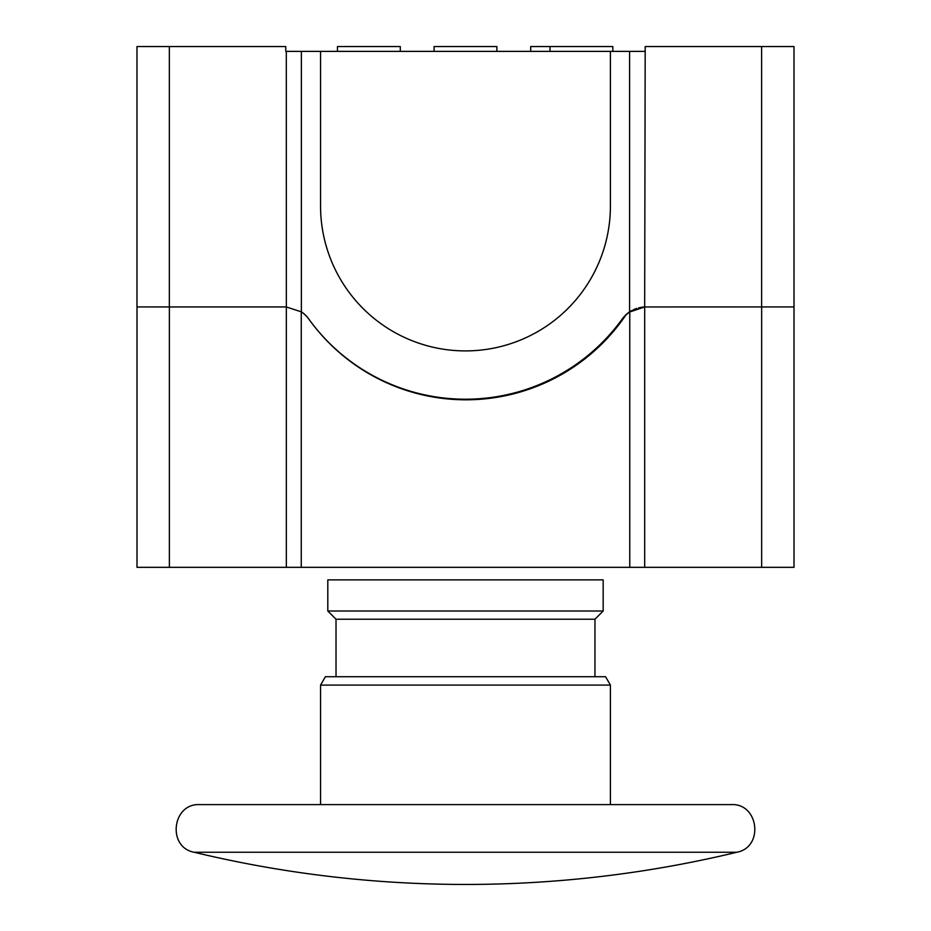 <?xml version="1.0" encoding="UTF-8"?>
<svg xmlns="http://www.w3.org/2000/svg" width="931" height="931" viewBox="0 0 931 931"><rect width="100%" height="100%" fill="white"/><g stroke="black" fill="none" stroke-linecap="round" stroke-linejoin="round"><path stroke-width="1.4" d="M607.512 336.999L607.512 338.104M593.99 350.289L593.99 351.301M587.065 356.166L588.264 356.166M597.853 347.787L597.853 346.751M561.952 373.412L563.441 373.412M368.443 373.412L369.025 373.412M643.647 307.021L629.589 311.862A28.989 28.989 90 0 0 622.245 318.972A193.241 193.241 90 0 1 308.731 318.972A28.989 28.989 90 0 0 301.376 311.862L286.306 306.962L136.985 306.939L136.985 46.55L136.985 306.939M793.992 46.55L794.015 567.328L793.992 46.55L761.628 46.55L761.639 306.939L644.671 306.951L629.763 311.978A28.989 28.989 0 0 0 625.597 315.434A193.241 193.241 0 0 1 308.952 319.24A28.989 28.989 0 0 0 301.26 311.757L301.26 567.328L137.008 567.328L137.008 306.939L137.008 567.328M793.992 567.328L301.26 567.328M761.628 46.55L645.195 46.55L644.671 306.951M793.992 306.939L761.663 306.939L761.663 567.328M136.985 46.55L285.77 46.55L285.77 51.38L644.671 51.38M320.555 51.38L320.555 205.972A144.933 144.933 90 0 0 465.465 350.906A144.933 144.933 90 0 0 610.41 206.007L610.41 51.38M169.337 46.55L169.337 306.939L286.329 306.939L286.306 51.38M644.101 306.986L641.517 307.253M636.688 308.394L634.209 309.336M631.846 310.5L629.635 311.838M629.589 51.38L629.589 311.862A28.989 28.989 90 0 0 622.245 318.972M631.87 310.675L634.092 309.534M638.608 307.905L640.691 307.428M530.705 51.38L530.705 46.55L612.831 46.55L612.831 51.38M550.023 46.55L550.023 51.38M434.09 51.38L434.09 46.55L496.886 46.55L496.886 51.38M337.464 51.38L337.464 46.55L400.272 46.55L400.272 51.38M603.172 579.885L327.805 579.885L327.805 611.015L603.172 611.015L603.172 579.885M336.021 676.721L336.021 619.231L594.956 619.231L603.172 611.015M605.581 676.721L325.385 676.721L320.555 685.088L610.41 685.088L605.581 676.721M731.196 804.605L199.781 804.605C172.142 803.069 166.893 847.28 194.125 852.249L736.84 852.249C764.083 847.28 758.835 803.069 731.196 804.605M629.763 311.978L629.763 567.328M644.694 306.951L644.694 567.328M301.376 51.38L301.376 311.862M169.372 306.939L169.372 567.328M286.329 306.951L286.329 567.328M336.021 619.231L327.805 611.015M594.956 676.721L594.956 619.231M320.555 804.605L320.555 685.088M610.41 804.605L610.41 685.088M194.125 852.249A1159.432 1159.432 0 0 0 736.84 852.249"/></g></svg>
